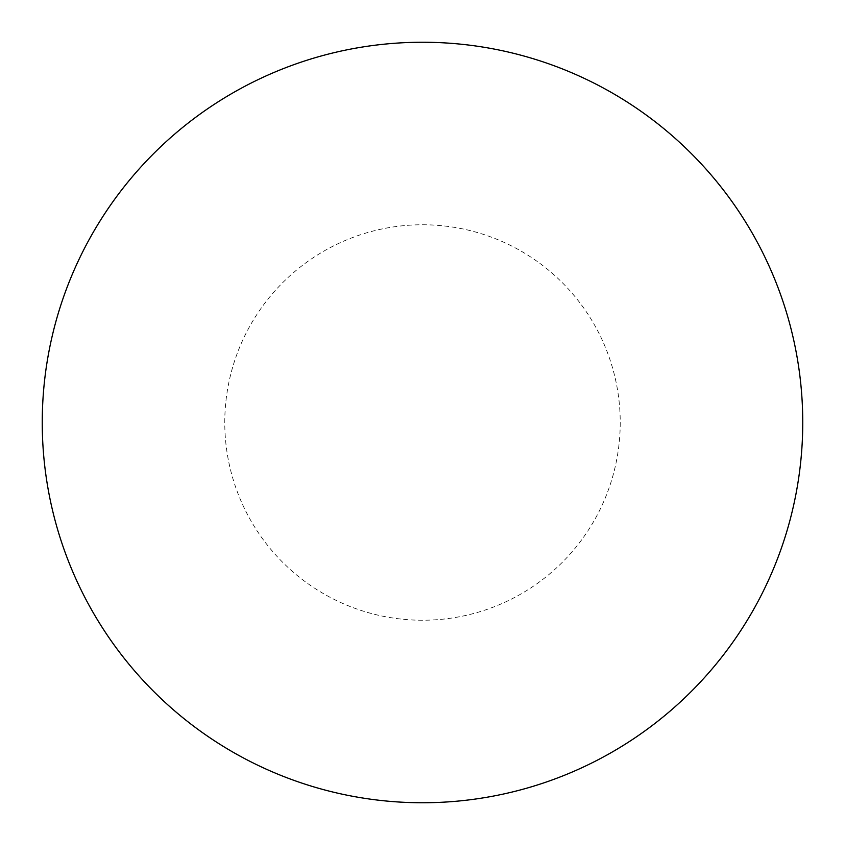 <?xml version="1.0" encoding="UTF-8"?>
<svg xmlns="http://www.w3.org/2000/svg" width="845" height="845" viewBox="0 0 845 845"><rect width="100%" height="100%" fill="white"/><g stroke="black" fill="none" stroke-linecap="round" stroke-linejoin="round"><path stroke-width="0.63" stroke-dasharray="4.22 3.17" d="M422.5 42.25A380.25 380.25 0 0 1 802.75 422.5A380.25 380.25 0 0 1 422.5 802.75A380.25 380.25 0 0 1 42.25 422.5A380.25 380.25 0 0 1 422.5 42.25A380.25 380.25 0 0 1 802.75 422.5A380.25 380.25 0 0 1 422.5 802.75M42.25 422.5A380.25 380.25 0 0 0 422.5 802.75A380.25 380.25 0 0 0 802.75 422.5A380.25 380.25 0 0 0 422.5 42.25A380.25 380.25 0 0 0 42.25 422.5M422.5 224.77A197.73 197.73 0 0 1 620.23 422.5A197.73 197.73 0 0 1 422.5 620.23A197.73 197.73 0 0 1 224.77 422.5A197.73 197.73 0 0 1 422.5 224.77"/><path stroke-width="1.27" d="M422.5 42.25A380.25 380.25 0 0 1 802.75 422.5A380.25 380.25 0 0 1 422.5 802.75A380.25 380.25 0 0 1 42.25 422.5A380.25 380.25 0 0 1 422.5 42.25M42.25 422.5A380.25 380.25 0 0 0 422.5 802.75A380.25 380.25 0 0 0 802.75 422.5A380.25 380.25 0 0 0 422.5 42.25A380.25 380.25 0 0 0 42.25 422.5"/></g></svg>

